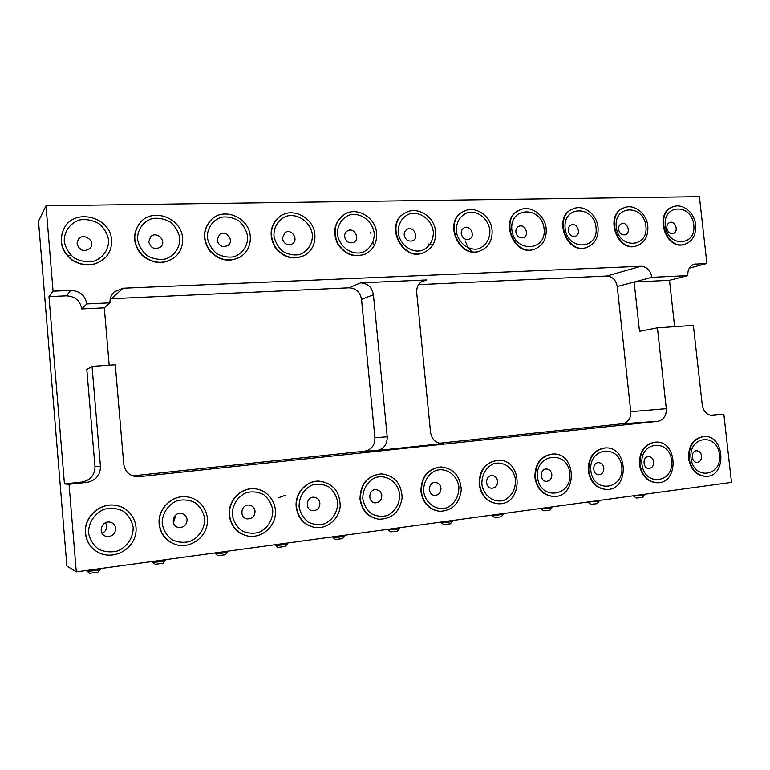 <?xml version="1.0" encoding="UTF-8"?>
<svg xmlns="http://www.w3.org/2000/svg" width="770" height="770" viewBox="0 0 770 770"><rect width="100%" height="100%" fill="white"/><g stroke="black" fill="none" stroke-linecap="round" stroke-linejoin="round"><path stroke-width="1.16" d="M689.285 268.153L706.908 263.484L699.401 196.648L46.008 205.773L53.072 291.166L48.982 296.585L66.297 295.824C75.046 296.277 80.186 300.647 81.736 308.924L104.306 307.827L109.995 302.841L86.779 303.929L81.736 308.924M100.456 466.437L94.97 466.61L86.818 369.523L92.034 366.376L100.456 466.437C100.321 475.225 95.807 480.538 86.933 482.376L69.04 484.292L76.288 571.86L66.884 566.017L38.5 221.202L46.008 205.773M69.04 484.292L64.439 483.935L48.982 296.585M418.562 284.621L606.731 276.026C612.458 276.43 615.962 279.924 617.232 286.517L630.765 411.69C630.938 418.437 628.233 422.451 622.641 423.731L439.198 443.25M110.264 298.76L349.003 287.807C355.971 288.221 360.148 292.071 361.534 299.347L374.903 437.745C374.942 445.224 371.535 449.699 364.691 451.182L132.594 475.889M706.908 263.484L694.242 264.206C689.67 265.881 687.543 269.683 687.831 275.622L651.882 277.315C650.544 270.405 646.916 266.728 640.977 266.276L123.123 288.201L114.297 291.792C111.159 294.785 109.725 298.471 109.995 302.841M53.072 291.166L70.898 290.415C79.888 290.896 85.191 295.401 86.779 303.929M534.775 249.066L534.534 249.153C513.811 257.854 498.392 218.102 519.481 210.114L519.712 210.017M586.779 247.439L586.519 247.526C566.383 255.457 552.292 216.033 572.793 208.94L573.044 208.843M480.644 250.712L480.422 250.799C459.151 260.424 442.115 220.49 463.723 211.413L463.935 211.307M240.798 256.67L240.663 256.766C229.325 262.772 218.95 260.761 209.546 250.712C202.125 239.095 202.856 228.603 211.731 219.248L211.856 219.142M304.419 255.447L304.256 255.534C292.869 260.453 283.052 257.584 274.803 246.949C268.634 234.946 270.241 224.84 279.625 216.63L279.78 216.524M365.558 253.965L365.375 254.052C354.133 258.123 344.844 254.668 337.52 243.715C332.303 231.568 334.478 221.856 344.055 214.58L344.228 214.474M424.27 252.358L424.068 252.444C402.344 263.186 383.316 223.281 405.318 212.876L405.521 212.77M636.742 245.842L636.472 245.928C616.943 253.205 603.969 214.195 623.864 207.862L624.124 207.765M174.655 257.363L174.54 257.459C163.615 264.909 152.73 264.129 141.873 255.13C132.825 244.311 132.199 233.531 140.024 222.799L140.121 222.684M684.78 244.292L684.501 244.379C665.578 251.087 653.538 212.549 672.816 206.861L673.096 206.764M105.904 257.036L105.817 257.132C95.971 266.401 84.758 267.45 72.197 260.26C61.071 250.962 58.433 240.173 64.285 227.881L64.353 227.766M76.288 571.86L731.5 482.405L723.838 414.241L710.113 415.232M92.034 366.376L115.279 364.788L123.739 464.06C125.058 471.798 129.639 476.072 137.503 476.851L657.926 421.296C663.711 419.958 666.502 415.752 666.3 408.668L657.426 327.828L693.375 325.383L702.25 404.991C703.539 411.709 706.966 415.194 712.539 415.444L723.838 414.241M314.978 527.45L314.805 527.431C304.179 525.227 297.98 518.441 296.2 507.064C294.612 493.522 306.133 480.499 318.838 481.144L319.011 481.144M378.869 519.211L378.676 519.192C368.089 517.325 361.861 510.645 359.994 499.153C360.244 484.012 367.271 475.6 381.083 473.897L381.275 473.897M439.66 511.299L439.439 511.28C429.015 509.663 422.836 503.108 420.911 491.597C421.046 476.967 427.629 468.766 440.671 466.976L440.883 466.976M606.009 489.46L605.74 489.45C596.086 488.305 590.253 482.107 588.261 470.855C588.136 457.447 593.67 449.815 604.845 447.967L605.114 447.957M553.014 496.429L552.764 496.429C542.831 495.158 536.863 488.844 534.88 477.477C534.832 463.694 540.675 455.878 552.417 454.031L552.668 454.031M497.632 503.705L497.401 503.696C487.198 502.281 481.115 495.841 479.152 484.378C479.19 470.2 485.379 462.192 497.738 460.364L497.969 460.364M656.772 482.761L656.492 482.761C647.118 481.722 641.439 475.639 639.437 464.512C639.254 451.441 644.49 443.992 655.164 442.144L655.443 442.134M176.176 544.698L176.06 544.669C166.214 541.406 160.574 534.534 159.149 524.052C157.446 509.153 171.595 495.023 186.09 496.775L186.205 496.794M247.613 535.997L247.468 535.968C237.016 533.312 230.971 526.439 229.325 515.351C227.699 501.222 240.327 487.699 253.85 488.748L253.994 488.758M705.455 476.341L705.166 476.341C696.08 475.379 690.536 469.411 688.544 458.419C688.303 445.676 693.279 438.39 703.472 436.561L703.761 436.552M99.648 553.101L99.561 553.062C91.226 549.049 86.51 542.426 85.412 533.196C83.574 517.151 100.11 502.242 115.808 505.38L115.904 505.39M94.97 466.61C94.835 475.148 90.446 480.297 81.812 482.078L64.439 483.935M109.176 365.201L104.306 307.827M687.831 275.622L669.496 280.309L674.616 326.663M651.882 277.315L634.134 282.022L639.504 331.331L657.426 327.828M426.647 279.943L360.601 282.85C367.733 283.293 372.006 287.248 373.421 294.717L387.223 436.811C387.281 444.492 383.807 449.083 376.809 450.604L442.423 443.587C435.839 443.289 431.883 439.555 430.555 432.394L416.695 292.61C416.445 286.786 418.726 282.773 423.548 280.578L426.647 279.943L420.805 282.147M669.496 280.309L634.134 282.022L617.232 286.517M546.171 228.777C545.141 215.186 530.78 204.743 519.943 209.912C498.854 217.9 514.283 257.681 535.015 248.98C542.975 245.438 546.7 238.7 546.171 228.777M598.04 227.429C597 214.368 583.631 204.166 573.294 208.747C552.783 215.831 566.884 255.284 587.029 247.353C594.902 244.013 598.579 237.372 598.04 227.429M492.069 230.172C491.058 215.985 475.504 205.282 464.156 211.201C442.538 220.287 459.584 260.25 480.865 250.625C488.854 246.852 492.588 240.038 492.069 230.172M250.279 236.428C249.403 218.208 225.013 206.889 211.991 219.026C203.107 228.392 202.375 238.883 209.796 250.519C219.219 260.568 229.595 262.589 240.943 256.574C247.671 251.732 250.789 245.014 250.279 236.428M314.882 234.754C313.958 217.92 292.764 206.601 279.933 216.418C270.549 224.628 268.932 234.744 275.111 246.756C283.37 257.401 293.187 260.27 304.583 255.351C311.966 250.77 315.402 243.907 314.882 234.754M376.597 233.156C375.625 217.4 356.799 206.235 344.402 214.358C334.825 221.644 332.65 231.366 337.866 243.522C345.201 254.495 354.489 257.94 365.74 253.869C373.489 249.576 377.108 242.666 376.597 233.156M435.599 231.635C434.607 216.736 417.6 205.783 405.723 212.664C383.691 223.079 402.739 263.013 424.472 252.271C432.403 248.248 436.118 241.366 435.599 231.635M647.82 226.149C646.771 213.55 634.259 203.578 624.383 207.669C604.479 214.002 617.463 253.041 637.011 245.765C644.76 242.608 648.369 236.063 647.82 226.149M182.557 238.18C181.758 218.074 152.883 207.13 140.227 222.569C132.401 233.32 133.017 244.109 142.075 254.937C152.941 263.937 163.837 264.716 174.771 257.276C180.459 252.262 183.058 245.899 182.557 238.18M695.637 224.907C694.578 212.722 682.798 202.982 673.365 206.668C654.086 212.356 666.127 250.924 685.059 244.215C692.663 241.222 696.196 234.783 695.637 224.907M111.506 240.019C110.784 217.246 75.354 207.553 64.42 227.66C58.568 239.951 61.205 250.76 72.341 260.058C84.912 267.257 96.135 266.218 105.991 256.939C110.12 252.088 111.958 246.439 111.506 240.019M296.527 507.093C298.308 518.479 304.516 525.275 315.151 527.479C327.288 529.25 339.233 518.913 340.205 506.082C339.888 491.443 332.881 483.137 319.184 481.154C306.47 480.509 294.939 493.541 296.527 507.093M360.37 499.172C362.237 510.674 368.464 517.363 379.061 519.23C392.276 518.903 399.967 511.704 402.132 497.641C401.401 483.473 394.519 475.552 381.468 473.897C367.656 475.6 360.62 484.022 360.37 499.172M421.325 491.616C423.259 503.128 429.439 509.701 439.872 511.319C452.433 510.654 459.565 503.465 461.278 489.758C460.267 475.995 453.54 468.401 441.094 466.976C428.053 468.757 421.459 476.976 421.325 491.616M588.781 470.855C590.782 482.116 596.606 488.324 606.279 489.46C629.571 490.885 628.503 446.196 605.374 447.947C594.19 449.805 588.655 457.438 588.781 470.855M535.371 477.477C537.354 488.854 543.322 495.177 553.264 496.448C577.615 498.219 577.125 452.375 552.918 454.021C541.166 455.869 535.323 463.684 535.371 477.477M479.604 484.388C481.568 495.861 487.66 502.3 497.863 503.724C523.35 505.957 523.581 458.862 498.2 460.354C485.841 462.183 479.643 470.2 479.604 484.388M639.986 464.503C641.988 475.639 647.676 481.731 657.051 482.771C679.361 483.926 677.841 440.296 655.713 442.124C645.048 443.972 639.803 451.432 639.986 464.503M159.371 524.101C160.795 534.592 166.435 541.474 176.292 544.737C189.478 548.51 204.339 538.981 206.995 525.352C209.912 511.761 199.95 497.921 186.33 496.804C171.826 495.043 157.667 509.182 159.371 524.101M229.604 515.39C231.25 526.488 237.295 533.369 247.757 536.016C260.453 538.557 273.639 528.441 275.265 515.217C277.113 502.021 267.017 489.287 254.148 488.767C240.615 487.708 227.978 501.241 229.604 515.39M689.121 458.41C691.113 469.402 696.658 475.379 705.744 476.341C727.13 477.284 725.244 434.665 704.05 436.532C693.857 438.361 688.871 445.657 689.121 458.41M85.566 533.254C86.664 542.494 91.389 549.125 99.734 553.139C113.055 559.135 130.323 551.099 134.827 537.133C139.63 523.244 130.428 507.651 115.991 505.409C100.283 502.271 83.737 517.19 85.566 533.254M511.848 229.662C509.374 206.341 541.945 205.869 544.082 228.825C546.777 251.809 514.206 253.022 511.848 229.662M565.132 228.286C562.649 205.455 593.882 204.993 596.038 227.487C598.723 249.99 567.49 251.155 565.132 228.286M456.254 231.096C456.254 221.914 460.036 215.735 467.583 212.578C477.641 210.229 488.353 218.776 489.893 230.23C489.941 239.297 486.226 245.466 478.776 248.729C468.766 251.241 457.813 242.733 456.254 231.096M207.351 237.535C207.13 228.084 212.684 220.066 221.356 217.217C227.448 216.37 233.233 217.564 238.719 220.817C243.474 225.1 246.458 230.326 247.671 236.496C247.921 245.803 242.54 253.802 233.945 256.776C227.872 257.719 222.049 256.593 216.476 253.378C211.625 249.076 208.583 243.801 207.351 237.535M273.928 235.812C273.658 226.592 278.923 218.757 287.191 215.975C298.721 213.454 310.82 222.569 312.399 234.821C312.687 243.917 307.586 251.723 299.395 254.629C293.601 255.544 288.038 254.427 282.706 251.29C278.057 247.093 275.131 241.934 273.928 235.812M337.462 234.167C337.173 225.158 342.159 217.506 350.042 214.792C361.043 212.337 372.651 221.25 374.22 233.223C374.538 242.107 369.696 249.74 361.89 252.57C350.937 255.217 339.05 246.342 337.462 234.167M398.177 232.598C397.849 223.791 402.585 216.312 410.112 213.656C420.622 211.259 431.768 219.979 433.327 231.693C433.674 240.384 429.083 247.844 421.623 250.606C411.161 253.186 399.755 244.494 398.177 232.598M616.231 226.958C613.757 204.599 643.73 204.156 645.905 226.197C648.581 248.248 618.599 249.355 616.231 226.958M137.532 239.345C137.349 229.662 143.22 221.442 152.335 218.516C158.726 217.641 164.79 218.873 170.526 222.193C175.483 226.582 178.592 231.934 179.824 238.248C180.045 247.776 174.357 255.977 165.319 259.038C158.947 260.01 152.845 258.855 147.022 255.563C141.959 251.164 138.792 245.755 137.532 239.345M665.29 225.697C662.806 203.781 691.604 203.357 693.789 224.956C696.455 246.573 667.657 247.642 665.29 225.697M64.218 241.241C64.074 231.318 70.291 222.886 79.888 219.883C86.596 218.988 92.958 220.239 98.964 223.637C104.142 228.132 107.377 233.618 108.637 240.086C108.811 249.855 102.795 258.258 93.295 261.405C86.596 262.406 80.195 261.222 74.093 257.863C68.8 253.359 65.508 247.815 64.218 241.241M337.683 501.992C337.992 511.357 332.89 519.923 324.68 523.735C318.876 525.246 313.294 524.639 307.942 521.916C303.274 518.027 300.319 512.974 299.097 506.776C298.818 497.256 304.083 488.652 312.36 484.975C318.183 483.55 323.727 484.224 329.002 486.996C333.583 490.875 336.48 495.88 337.683 501.992M399.659 494.301C399.996 503.455 395.164 511.809 387.339 515.505C381.805 516.959 376.463 516.352 371.342 513.677C366.857 509.865 364.017 504.937 362.814 498.873C362.506 489.585 367.492 481.192 375.385 477.621C386.415 474.012 398.061 482.087 399.659 494.301M458.891 486.958C458.91 496.534 455.012 503.426 447.197 507.642C436.725 511.328 425.281 503.465 423.673 491.327C423.327 482.251 428.053 474.07 435.589 470.595C446.119 467.092 457.303 475.013 458.891 486.958M621.765 466.764C624.509 489.73 593.256 493.974 590.84 470.595C588.309 447.264 619.552 443.761 621.765 466.764M569.781 473.213C572.534 496.669 539.934 501.097 537.518 477.208C534.996 453.366 567.586 449.709 569.781 473.213M515.534 479.931C515.602 489.297 511.906 496.024 504.446 500.125C494.427 503.696 483.435 495.986 481.847 484.109C481.837 474.618 485.601 467.871 493.156 463.877C503.224 460.479 513.965 468.256 515.534 479.931M671.632 460.585C674.356 483.079 644.384 487.15 641.959 464.262C639.427 441.422 669.409 438.053 671.632 460.585M204.666 518.479C204.907 528.316 199.209 537.354 190.142 541.397C183.741 543.033 177.62 542.426 171.758 539.597C166.667 535.545 163.481 530.26 162.201 523.744C161.998 513.754 167.879 504.677 177.033 500.76C183.443 499.239 189.535 499.913 195.301 502.791C200.287 506.843 203.415 512.069 204.666 518.479M272.763 510.038C273.032 519.635 267.642 528.432 259.028 532.349C252.935 533.918 247.083 533.321 241.491 530.54C236.611 526.574 233.551 521.406 232.299 515.053C232.059 505.303 237.622 496.477 246.313 492.675C252.425 491.202 258.229 491.876 263.744 494.706C268.528 498.671 271.531 503.782 272.763 510.038M719.498 454.647C722.212 476.688 693.433 480.596 691.008 458.179C688.486 435.801 717.265 432.576 719.498 454.647M133.181 527.344C133.364 537.431 127.339 546.719 117.8 550.897C111.073 552.591 104.633 551.994 98.502 549.116C93.17 544.968 89.849 539.558 88.54 532.879C88.386 522.628 94.623 513.301 104.248 509.249C110.995 507.671 117.386 508.344 123.421 511.28C128.638 515.419 131.891 520.77 133.181 527.344M515.871 232.117C515.717 229.306 516.747 227.371 518.951 226.293C525.169 223.454 529.808 235.495 523.35 237.68C519.442 238.45 516.949 236.592 515.871 232.117M568.26 230.711C568.106 227.881 569.136 225.966 571.33 224.956C577.356 222.386 581.581 234.273 575.344 236.207C571.638 236.852 569.28 235.014 568.26 230.711M461.23 233.58C461.086 230.808 462.106 228.854 464.3 227.708C470.691 224.542 475.841 236.708 469.18 239.201C465.042 240.124 462.385 238.248 461.23 233.58M217.092 240.144L219.431 234.561C225.899 229.085 234.898 240.779 227.872 245.495C222.482 247.815 218.892 246.034 217.092 240.144M282.32 238.392L284.996 232.598C291.628 227.92 299.261 239.999 292.186 243.936C287.162 245.717 283.87 243.869 282.32 238.392M344.623 236.717C344.479 234.08 345.441 232.126 347.511 230.836C354.142 226.775 360.735 239.008 353.738 242.338C349.041 243.753 346.009 241.876 344.623 236.717M404.202 235.11C404.058 232.396 405.058 230.432 407.214 229.219C413.75 225.658 419.534 237.892 412.691 240.75C408.283 241.886 405.463 240.009 404.202 235.11M618.541 229.354C618.387 226.534 619.398 224.638 621.582 223.685C627.415 221.337 631.294 233.06 625.259 234.792C621.746 235.331 619.504 233.522 618.541 229.354M148.735 241.973L150.573 236.833C156.57 230.345 167.35 241.212 160.641 246.939C154.876 250.058 150.91 248.402 148.735 241.973M666.839 228.055C666.685 225.235 667.677 223.377 669.823 222.472C675.473 220.316 679.063 231.857 673.24 233.416C669.89 233.868 667.763 232.088 666.839 228.055M77.029 243.907L78.174 239.576C83.141 231.857 96.192 241.087 90.302 248.113C84.209 252.425 79.791 251.02 77.029 243.907M319.887 503.185C319.733 507.988 317.375 510.5 312.832 510.712C304.756 510.269 305.988 496.371 314.016 497.218C317.356 497.69 319.309 499.682 319.887 503.185M381.795 495.534C381.699 500.115 379.523 502.569 375.288 502.887C367.531 502.695 368.272 489.046 375.991 489.672C379.273 490.076 381.208 492.03 381.795 495.534M440.979 488.219C440.921 492.617 438.9 495.014 434.915 495.389C427.485 495.379 427.87 482.001 435.281 482.472C438.476 482.819 440.373 484.734 440.979 488.219M603.834 468.083C603.863 472.077 602.188 474.31 598.81 474.763C592.246 475.042 591.986 462.452 598.559 462.664C601.466 462.914 603.228 464.724 603.834 468.083M551.84 474.512C551.849 478.622 550.069 480.904 546.517 481.356C539.674 481.558 539.577 468.718 546.421 468.988C549.424 469.267 551.233 471.105 551.84 474.512M497.603 481.212C497.584 485.466 495.688 487.805 491.934 488.219C484.802 488.334 484.917 475.225 492.04 475.581C495.139 475.889 496.997 477.766 497.603 481.212M653.72 461.913C653.778 465.802 652.19 467.977 648.975 468.449C642.671 468.776 642.276 456.437 648.59 456.6C651.41 456.831 653.124 458.602 653.72 461.913M187.1 519.606C186.725 525.063 183.847 527.671 178.457 527.431C169.823 525.987 172.827 511.742 181.393 513.446C184.684 514.168 186.59 516.218 187.1 519.606M255.062 511.203C254.822 516.275 252.242 518.845 247.324 518.893C238.941 518.075 240.875 503.946 249.191 505.12C252.55 505.697 254.514 507.719 255.062 511.203M701.634 455.994C701.701 459.777 700.2 461.904 697.129 462.375C691.075 462.741 690.575 450.652 696.648 450.777C699.372 450.989 701.027 452.731 701.634 455.994M115.76 528.422C115.163 534.476 111.833 537.085 105.788 536.238C97.107 533.716 101.929 519.663 110.543 522.272C113.594 523.215 115.336 525.265 115.76 528.422M78.328 247.439L82.659 250.481M174.819 515.967L175.137 517.527L173.385 522.772M105.625 522.705L106.751 525.891C106.818 529.317 105.24 531.762 102.025 533.225M287.316 543.052L287.354 543.88C283.957 544.871 279.972 545.333 275.391 545.275L275.092 544.717M452.308 520.52L452.356 521.377C449.622 522.166 445.984 522.56 441.46 522.57L440.892 522.079M399.514 527.729L399.563 528.576C396.627 529.423 392.892 529.847 388.34 529.827L387.868 529.317M227.622 551.195L227.651 552.013C227.285 552.696 216.553 553.976 215.263 553.495L215.042 552.918M644.201 494.33L644.269 495.177L633.431 495.793M598.906 500.51L598.964 501.366L588.01 502.001M503.06 513.6L503.118 514.447L492.511 515.592L491.847 515.13M551.898 506.929L551.946 507.786L540.848 508.441M100.254 568.587L100.283 569.376C99.869 570.147 87.559 571.687 86.885 571.051L86.789 570.426M165.329 559.703L165.358 560.502C164.963 561.234 153.49 562.639 152.489 562.081L152.335 561.474M344.565 535.237L344.604 536.074C341.457 536.988 337.597 537.431 333.035 537.393L332.65 536.863M287.354 543.88L285.179 546.527L277.922 547.374L275.15 545.189M452.356 521.377L450.334 523.831L443.732 524.562L440.941 522.445M399.563 528.576L397.503 531.098L390.698 531.858L387.926 529.712M227.651 552.013L225.408 554.737L217.9 555.642L215.109 553.428M644.269 495.177L642.363 497.439L636.395 498.046L633.469 496.044M598.964 501.366L597.039 503.667L590.937 504.302L588.049 502.271M503.118 514.447L501.135 516.853L494.706 517.546L491.886 515.457M551.946 507.786L550.001 510.135L543.736 510.799L540.887 508.739M100.283 569.376L97.857 572.254L89.743 573.275L86.866 571.032M165.358 560.502L163.028 563.303L155.232 564.256L152.402 562.033M344.604 536.074L342.486 538.654L335.479 539.452L332.707 537.287M695.859 263.956L692.711 264.803M70.898 290.415L66.297 295.824M86.933 482.376L81.812 482.078M712.799 415.425L712.269 415.463M606.731 276.026L640.977 266.276M123.123 288.201L111.38 298.664M349.003 287.807L360.601 282.85M630.765 411.69L666.3 408.668M657.926 421.296L622.641 423.731M441.903 443.607L442.942 443.549M364.691 451.182L376.809 450.604M135.693 476.707L139.322 476.774M374.903 437.745L387.223 436.811M361.534 299.347L373.421 294.717M428.62 243.975L432.297 245.207M535.015 248.98L534.534 249.153M573.294 208.747L572.793 208.94M587.029 247.353L586.519 247.526M624.383 207.669L623.864 207.862M637.011 245.765L636.472 245.928M673.365 206.668L672.816 206.861M685.059 244.215L684.501 244.379M605.374 447.947L604.845 447.967M606.279 489.46L605.74 489.45M552.918 454.021L552.417 454.031M553.264 496.448L552.764 496.429M655.713 442.124L655.164 442.144M657.051 482.771L656.492 482.761M704.05 436.532L703.472 436.561M705.744 476.341L705.166 476.341M278.538 497.738L284.939 495.408M370.745 232.049L370.967 233.936M372.892 242.117L374.249 245.004M465.157 240.894C467.409 246.669 469.7 250.231 472.029 251.569M69.983 255.197L67.625 255.89"/></g></svg>
